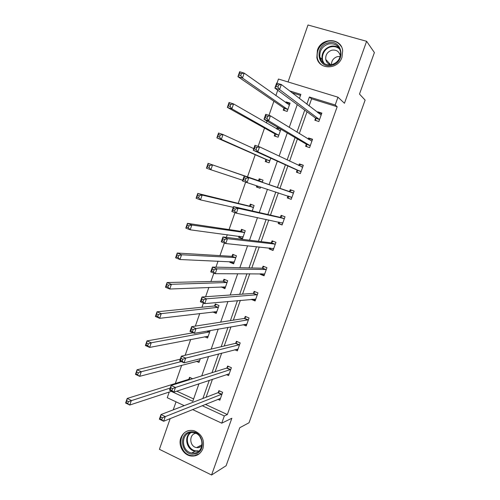 <?xml version="1.0" encoding="UTF-8"?>
<svg xmlns="http://www.w3.org/2000/svg" width="500" height="500" viewBox="0 0 500 500"><rect width="100%" height="100%" fill="white"/><g stroke="black" fill="none" stroke-linecap="round" stroke-linejoin="round"><path stroke-width="0.75" d="M341.975 57.281C338.069 69.963 318.725 69.994 316.85 57.519L317.4 50.213C321.256 37.262 341.394 37.487 342.669 50.694L341.975 57.281M202.931 448.575C200.588 454.081 196.569 456.55 190.888 455.981C183.337 454.981 177.981 445.288 180.831 437.912C183.463 431.881 187.906 429.5 194.169 430.763C201.887 434.113 204.806 440.056 202.931 448.575M170.169 418.619L159.419 449.312L211.562 475L231.85 418.25L221.744 423.181L192.569 409.55M277 83.2L278.456 79.031L337.969 97.194L344.462 103.269L366.619 41.294L374.387 52.569L359.494 94.069L365.112 100.106L249.025 422.769L239.75 427.725L226.112 465.737L211.562 475M366.619 41.294L307.994 25L288.05 81.962M176.044 401.831L173.238 409.856M184.213 405.644L167.256 397.725L169.244 392.025M277.744 90.219L275.856 95.619M273.9 101.225L268.969 115.344M266.981 121.037L266.319 122.925M264.525 128.062L258.125 146.375M255.212 154.731L247.431 177M245.65 182.106L238.225 203.363M234.975 212.662L229.069 229.569M227.281 234.688L226.344 237.375M224.375 243.006L219.969 255.619M218.05 261.125L215.938 267.156M213.856 273.131L210.931 281.506M208.869 287.394L205.606 296.737M203.406 303.044L201.944 307.238M199.75 313.506L195.35 326.106M190.688 339.456L185.162 355.275M181.681 365.244L175.3 383.5M306.269 144.431L305.606 146.294L309.587 147.613L312.556 139.262L308.562 137.956L308.163 139.094M291.225 199.294L287.281 197.944L291.206 199.338L294.137 191.094L290.206 189.706L289.55 191.55M287.281 197.944L287.938 196.1M273.175 250.094L269.175 248.975L273.05 250.45L275.944 242.3L272.062 240.837L271.413 242.662M269.175 248.975L269.525 247.987M255.338 300.294L252.812 299.269L251.281 299.406L255.1 300.956L257.962 292.906L254.137 291.363L253.494 293.163M234.75 349.738L237.369 350.869L240.194 342.912L236.419 341.294L235.787 343.075M217.887 399.3L219.844 400.194L222.638 392.331L218.912 390.637L218.287 392.4M205.356 404.375L227.344 414.538L337.175 106.731L311.6 98.825L309.088 105.944M307.013 111.806L299.294 133.631M297.413 138.95L289.569 161.137M287.875 165.931L279.913 188.45M278.363 192.838L270.481 215.119M268.769 219.975L261.112 241.625M259.237 246.938L251.8 267.962M249.762 273.731L242.544 294.137M240.35 300.363L233.35 320.156M230.994 326.819L224.206 346.012M221.694 353.113L215.119 371.712M212.456 379.244L206.094 397.256M226.344 374.606L228.581 375.606L231.388 367.694L227.638 366.037L227.013 367.806M243.069 324.669L246.206 325.988L249.056 317.981L245.25 316.406L244.619 318.194M264.231 275.269L261.688 274.262L260.2 274.269L264.05 275.781L266.925 267.681L263.075 266.175L262.431 267.987M260.2 274.269L260.387 273.75M282.175 224.769L278.2 223.538L282.1 224.975L285.012 216.775L281.106 215.35L280.456 217.181M278.2 223.538L278.725 222.062M297.075 170.344L296.419 172.194L300.369 173.55L303.319 165.256L299.356 163.912L298.781 165.525M315.519 118.356L314.85 120.231L318.863 121.512L321.85 113.112L317.825 111.85L317.594 112.506M227.344 414.538L224.319 415.95L221.744 423.181M337.969 97.194L335.188 104.987L309.375 97.013L306.831 104.206M337.175 106.731L335.188 104.987M202.144 405.675L224.319 415.95M304.738 110.131L296.95 132.181M295.05 137.562L287.131 159.981M285.425 164.819L277.381 187.575M275.819 192.006L267.869 214.519M266.137 219.425L258.412 241.294M256.512 246.663L249.013 267.9M246.956 273.731L239.675 294.344M237.456 300.625L230.394 320.619M228.012 327.35L221.169 346.737M218.631 353.906L212 372.688M209.312 380.3L202.887 398.481M299.425 98.488L300.869 94.388L289.594 90.906M171.262 391.362L192.781 401.331L198.975 383.75M201.737 375.9L208.562 356.512M211.175 349.106L218.219 329.094M220.669 322.144L227.938 301.494M230.225 295.006L237.719 273.712M239.838 267.694L247.569 245.756M249.519 240.206L257.475 217.606M259.262 212.537L267.456 189.275M269.069 184.694L277.35 161.169M279.113 156.163L287.275 132.988M289.231 127.425L297.262 104.619M300.512 95.394L292.006 92.762M176.775 391.163L193.619 398.95M285.875 102.737L286.163 101.906L290.075 103.131L287.162 111.425L283.263 110.188L283.913 108.331M280.906 129.238L278.106 137.2L274.231 135.919L274.881 134.081M276.681 128.931L277.119 127.688L279.713 128.537M270.744 158.181L269.106 162.825L265.262 161.506L265.9 159.675M258.556 180.619L259.194 178.8L263.025 180.15L262.256 182.331M260.606 187.037L260.163 188.294L256.344 186.938L256.75 185.775M249.675 205.944L250.312 204.131L254.112 205.519L252.219 210.919M240.844 231.112L241.481 229.312L245.256 230.738L242.431 238.787L238.656 237.35L239.05 236.238M232.069 256.131L232.7 254.344L236.45 255.806L233.637 263.812L229.894 262.337L230.144 261.631M223.344 281.012L223.969 279.231L227.694 280.731L224.9 288.688L221.287 286.881M214.669 305.744L215.294 303.975L218.994 305.506L216.213 313.419L212.706 311.95M210.206 330.519L207.575 338.006L204.65 336.744M200.331 358.638L198.994 362.45L196.488 361.337M188.95 379.075L189.556 377.337L192.65 378.738M311.6 98.825L309.375 97.013M225.131 288.031L222.856 287.106L221.181 287.175M233.819 263.3L231.525 262.4L229.894 262.337M242.55 238.431L238.656 237.35M244.156 177.725L243.469 179.694L245.312 180.35L246 178.375L244.156 177.725L244.188 176.069L248.781 177.688L247.062 182.606L242.475 180.981L244.188 176.069L289.219 191.681L291.537 190.181L290.206 189.706M260.181 188.25L256.344 186.938M263.025 180.15L259.194 178.8M298.95 165.606L300.644 164.531L299.356 163.912M308.644 139.394L309.8 138.725L308.562 137.956M280.894 129.281L277.119 127.688M318.369 113.106L319.012 112.769L317.825 111.85M289.906 103.619L287.512 102.869L286.163 101.906M219.587 398.612L220.287 398.938M162.387 417.819L160.662 417L160.012 418.862L161.737 419.688L162.387 417.819L165.287 416.6L163.656 421.25L159.362 419.194L160.987 414.55L165.287 416.6L222.013 394.087M220.469 398.438L163.656 421.25L161.737 419.688M160.662 417L160.987 414.55L217.913 392.719L219.662 390.981M160.012 418.862L159.362 419.194M127.794 403.444L128.425 401.606L126.756 400.806L126.125 402.644L129.775 405.025L125.612 403.038L127.188 398.456L131.356 400.444L129.775 405.025L171.769 391.194M190.394 377.719L188.531 379.387L127.188 398.456L126.756 400.806M170.238 388.031L128.425 401.606M125.612 403.038L126.125 402.644M228 374.056L228.975 374.487M172.581 388.625L170.844 387.819L170.194 389.694L171.925 390.5L172.581 388.625L175.469 387.469L173.831 392.15L169.5 390.144L171.131 385.469L175.469 387.469L230.763 369.462M229.206 373.837L173.831 392.15L171.925 390.5M170.844 387.819L171.131 385.469L226.625 368.113L228.431 366.388M170.194 389.694L169.5 390.144M236.369 349.325L237.712 349.9M182.85 359.219L181.1 358.438L180.438 360.325L182.188 361.112L182.85 359.219L185.719 358.125L184.069 362.844L179.706 360.887L181.35 356.181L185.719 358.125L239.562 344.694M238 349.087L184.069 362.844L182.188 361.112M181.1 358.438L181.35 356.181L235.413 343.356L237.262 341.656M180.438 360.325L179.706 360.887M199.381 361.35L198.287 360.869M137.706 374.663L138.344 372.806L136.662 372.031L136.025 373.881L139.669 376.325L135.475 374.381L137.062 369.769L141.263 371.706L139.669 376.325L199.606 360.706M180.306 359.169L137.062 369.769L136.662 372.031M181.275 361.587L141.263 371.706L138.344 372.806M135.475 374.381L136.025 373.881M207.913 337.05L206.406 336.406M147.688 345.681L148.331 343.812L146.637 343.056L145.994 344.919L147.688 345.681L149.631 347.425L145.4 345.531L147 340.887L151.237 342.775L149.631 347.425L208.194 336.25M193.131 332.788L147 340.887L146.637 343.056M209.725 331.906L151.237 342.775L148.331 343.812M145.4 345.531L145.994 344.919M194.006 454.069C181.169 455.9 177.744 432.794 190.681 431.875C203.544 429.844 207.094 453.269 194.006 454.069M191.125 432.544C180.569 433.2 181.169 451.625 191.794 452.981L194.2 453.069C204.344 452.575 204.525 435.025 194.419 432.812L191.125 432.544C183.294 437.337 188.656 452.231 197.744 450.806M201.75 440.538L199.981 436.781M201.831 446.069L198.344 447.688L196.562 447.612C189.325 446.613 188.7 434.162 195.837 433.325M188.394 430.675C176.863 433.75 179.3 454.237 191.4 455.625L194.25 455.712L199.25 453.825M199.306 447.181L199.65 447.4M331.844 65.256C317.613 69.431 313.694 46.188 328.038 42.931C342.306 38.537 346.362 62.1 331.844 65.256M328.381 43.987C322.125 46.344 319.3 50.769 319.906 57.269C321.675 63.163 325.669 65.619 331.9 64.638C337.981 62.456 340.863 58.181 340.544 51.819C338.913 45.556 334.856 42.95 328.381 43.987M331.419 64.75C331.494 60.7 333.469 58 337.344 56.65L340.206 56.5M331.025 64.825C328.188 64.144 326.438 62.362 325.763 59.488C325.369 54.938 327.356 51.85 331.731 50.219C336.262 49.506 339.106 51.325 340.262 55.681L340.319 56.1M341.406 46.725C338.231 41.844 333.681 40.031 327.756 41.281C319.969 44.231 316.475 49.75 317.269 57.838C317.925 60.881 319.469 63.306 321.887 65.106M244.644 324.394L246.5 325.169M193.188 329.613L191.425 328.85L190.756 330.75L192.525 331.512L193.188 329.613L196.044 328.581L194.387 333.331L189.988 331.431L191.637 326.688L196.044 328.581L248.419 319.775M246.844 324.2L194.387 333.331L192.525 331.512M191.425 328.85L191.637 326.688L244.25 318.45L246.15 316.775M190.756 330.75L189.988 331.431M216.5 312.613L214.419 311.744M157.744 316.5L158.387 314.619L156.675 313.881L156.031 315.756L157.744 316.5L159.662 318.325L155.4 316.481L157.006 311.806L161.275 313.644L159.662 318.325L216.838 311.65M216.3 304.387L214.275 305.981L157.006 311.806L156.675 313.881M218.369 307.281L161.275 313.644L158.387 314.619M155.4 316.481L156.031 315.756M203.6 299.794L201.819 299.05L201.15 300.969L202.931 301.706L203.6 299.794L206.444 298.831L204.769 303.612L200.338 301.762L202 296.988L206.444 298.831L257.325 294.706M255.744 299.156L204.769 303.612L202.931 301.706M201.819 299.05L202 296.988L253.137 293.394L255.1 291.756M201.15 300.969L200.338 301.762M167.862 287.113L168.512 285.219L166.788 284.506L166.137 286.394L167.862 287.113L169.762 289.025L165.469 287.231L167.087 282.525L171.394 284.306L169.762 289.025L225.525 286.906M225.05 279.662L222.956 281.225L167.087 282.525L166.788 284.506M227.069 282.512L171.394 284.306L168.512 285.219M165.469 287.231L166.137 286.394M214.088 269.762L212.294 269.044L211.619 270.969L213.412 271.694L214.088 269.762L216.912 268.869L215.231 273.681L210.756 271.887L212.438 267.081L216.912 268.869L266.281 269.494M264.694 273.969L215.231 273.681L213.412 271.694M212.294 269.044L212.438 267.081L262.075 268.194L264.113 266.581M261.688 274.262L261.45 273.75M211.619 270.969L210.756 271.887M231.131 261.675L231.525 262.4M178.056 257.519L178.713 255.619L176.969 254.925L176.319 256.825L178.056 257.519L179.938 259.519L175.606 257.781L177.237 253.038L181.575 254.769L179.938 259.519L234.269 262.019M233.856 254.794L231.694 256.325L177.237 253.038L176.969 254.925M235.819 257.6L181.575 254.769L178.713 255.619M175.606 257.781L176.319 256.825M224.65 239.513L222.838 238.819L222.162 240.763L223.969 241.462L224.65 239.513L227.463 238.688L225.769 243.538L221.256 241.8L222.944 236.956L227.463 238.688L275.294 244.125M273.694 248.631L225.769 243.538L223.969 241.462M222.838 238.819L222.944 236.956L271.069 242.844L273.188 241.262M270.613 249.119L270.181 248.05M222.162 240.763L221.256 241.8M239.656 236.319L240.25 237.55M188.319 227.725L188.981 225.806L187.225 225.131L186.569 227.05L188.319 227.725L190.181 229.806L185.812 228.119L187.456 223.35L191.831 225.025L190.181 229.806L243.062 236.988M242.731 229.781L240.475 231.275L187.456 223.35L187.225 225.131M244.625 232.537L191.831 225.025L188.981 225.806M185.812 228.119L186.569 227.05M235.287 209.056L233.463 208.381L232.775 210.338L234.6 211.012L235.287 209.056L238.081 208.3L236.375 213.181L231.825 211.494L233.525 206.619L238.081 208.3L284.363 218.606M282.75 223.137L236.375 213.181L234.6 211.012M233.463 208.381L233.525 206.619L280.119 217.338L282.331 215.794M279.594 223.819L278.994 222.119M232.775 210.338L231.825 211.494M198.656 197.719L199.319 195.787L197.55 195.131L196.887 197.062L198.656 197.719L200.494 199.887L196.094 198.25L197.744 193.45L202.156 195.069L200.494 199.887L233.275 207.338M251.675 204.625L249.312 206.081L197.744 193.45L197.55 195.131M253.475 207.331L202.156 195.069L199.319 195.787M196.094 198.25L196.887 197.062M291.537 190.181L294.137 191.094M246 178.375L248.781 177.688L293.481 192.938M291.863 197.494L247.062 182.606L245.312 180.35M288.631 198.369L287.887 195.956M243.469 179.694L242.475 180.981M257.294 185.95L257.844 187.419M209.062 167.5L209.731 165.55L207.95 164.925L207.281 166.863L209.062 167.5L210.881 169.756L206.444 168.175L208.106 163.337L212.556 164.906L210.881 169.756L242.725 180.269M260.681 179.331L258.2 180.738L208.106 163.337L207.95 164.925M262.381 181.969L212.556 164.906L209.731 165.55M206.444 168.175L207.281 166.863M300.644 164.531L303.263 165.419M297.681 172.631L296.906 170.012L253.2 150.244L254.925 145.294L259.556 146.856L302.663 167.113M256.788 147.475L259.556 146.856L257.825 151.812L253.2 150.244L254.237 148.831L256.094 149.462L256.788 147.475L254.931 146.85L254.237 148.831M301.031 171.7L257.825 151.812L256.094 149.462M254.925 145.294L254.931 146.85M253.756 148.637L223.025 134.531L221.344 139.412L216.869 137.887L265.706 159.338L266.669 161.988M217.75 136.456L216.869 137.887L218.544 133.012L223.025 134.531L220.219 135.106L218.425 134.5L217.75 136.456L219.544 137.062L220.219 135.106M219.544 137.062L221.344 139.412L269.75 160.994M218.425 134.5L218.544 133.012M309.8 138.725L312.438 139.588M306.781 146.681L306.112 144.075L264 119.288L265.738 114.3L270.406 115.806L311.894 141.131M267.656 116.35L270.406 115.806L268.663 120.8L264 119.288L265.087 117.75L266.956 118.356L267.656 116.35L265.781 115.75L265.087 117.75M310.25 145.744L268.663 120.8L266.956 118.356M265.738 114.3L265.781 115.75M280.356 130.8L233.575 103.938L231.881 108.85L227.362 107.387L274.688 133.719L275.544 136.356M228.294 105.825L227.362 107.387L229.056 102.481L233.575 103.938L230.781 104.444L228.969 103.856L228.294 105.825L230.106 106.412L230.781 104.444M278.519 128.506L277.137 129.2M230.106 106.412L231.881 108.85L278.756 135.356M228.969 103.856L229.056 102.481M319.012 112.769L321.675 113.606M315.956 120.581L315.369 117.975L274.875 88.106L276.625 83.088L281.337 84.531L321.181 114.994M278.6 85.006L281.337 84.531L279.581 89.562L274.875 88.106L276.012 86.438L277.9 87.019L278.6 85.006L276.712 84.425L276.012 86.438M319.531 119.631L279.581 89.562L277.9 87.019M276.625 83.088L276.712 84.425M289.425 104.987L244.194 73.125L242.488 78.075L237.938 76.669L283.731 107.944L284.488 110.575M238.906 74.981L237.938 76.669L239.638 71.725L244.194 73.125L241.419 73.562L239.594 73L238.906 74.981L240.738 75.55L241.419 73.562M287.512 102.869L286.619 103.269M240.738 75.55L242.488 78.075L287.812 109.569M239.594 73L239.638 71.725M221.619 394.419L217.894 392.725L221.637 394.412M221.887 394.219L218.162 392.525M188.819 379.2L189.781 379.637M188.531 379.387L189.369 379.769M230.381 369.769L226.625 368.113M230.644 369.588L226.894 367.931M239.188 344.975L235.413 343.356M239.444 344.806L235.669 343.188M207.312 331.031L209.6 332.013M206.856 331.112L209.325 332.169M198.856 451.044L195.1 451.219C186.95 450.188 183.606 437.325 190.244 432.688M323.55 63.113L322.031 59.5C321.431 53.062 324.231 48.681 330.425 46.356C333.794 45.556 336.75 46.188 339.306 48.269M339.831 49.306C337.306 46.881 334.256 46.081 330.675 46.913C323.444 48.55 319.806 58.506 324.506 63.738M248.05 320.031L244.25 318.45M248.3 319.881L244.5 318.3M214.55 305.844L218.25 307.381M214.275 305.981L217.981 307.519M256.962 294.944L253.137 293.394M257.213 294.806L253.381 293.269M223.225 281.106L226.95 282.606M222.956 281.225L226.688 282.731M265.931 269.7L262.075 268.194M266.169 269.587L262.319 268.081M231.95 256.225L235.7 257.688M231.694 256.325L235.444 257.794M233.881 261.794L234.213 261.925M273.656 248.525L273.219 248.356M274.956 244.306L271.069 242.844M275.188 244.213L271.306 242.75M240.731 231.194L244.506 232.619M240.475 231.275L244.256 232.706M242.519 236.694L243.012 236.881M282.712 223.025L281.906 222.731M284.031 218.769L280.119 217.338M284.256 218.688L280.35 217.262M249.562 206.019L253.363 207.406M249.312 206.081L253.119 207.475M291.831 197.375L287.9 195.981M293.156 193.069L289.219 191.681M293.381 193.012L289.444 191.625M258.444 180.688L262.275 182.044M258.2 180.738L262.031 182.087M301 171.569L297.038 170.212M300.869 171.369L296.906 170.012M302.556 167.181L301.525 166.825M265.706 159.338L269.556 160.656M265.856 159.544L269.713 160.863M310.225 145.606L306.238 144.294M310.1 145.387L306.112 144.075M279.681 130.669L280.25 130.856M274.688 133.719L278.569 134.994M274.837 133.944L278.719 135.219M319.5 119.488L315.487 118.212M319.387 119.244L315.369 117.975M321.081 115.044L320.744 114.938M288.938 104.919L289.319 105.037M283.731 107.944L287.638 109.181M283.869 108.188L287.775 109.425M190.888 455.981L191.519 455.644M188.55 379.381L189.381 379.762M230.419 369.756L226.663 368.1M239.244 344.956L235.469 343.338M206.931 331.1L209.387 332.15M196.562 447.612L202.069 444.725M198.888 451.019L195.1 451.219L191.794 452.981M325.763 59.488L330.694 64.75M323.644 63.181L322.031 59.5L319.906 57.269M248.131 320.006L244.325 318.425M214.363 305.963L218.062 307.5M257.062 294.913L253.231 293.369M223.062 281.2L226.794 282.706M266.05 269.669L262.194 268.163M231.819 256.3L235.569 257.769M275.087 244.281L271.206 242.812M240.625 231.256L244.4 232.681M284.181 218.738L280.269 217.312M249.481 206.062L253.281 207.45M293.325 193.044L289.387 191.656M258.387 180.719L262.213 182.069M302.525 167.2L301.744 166.931M279.725 130.694L280.238 130.863"/></g></svg>
